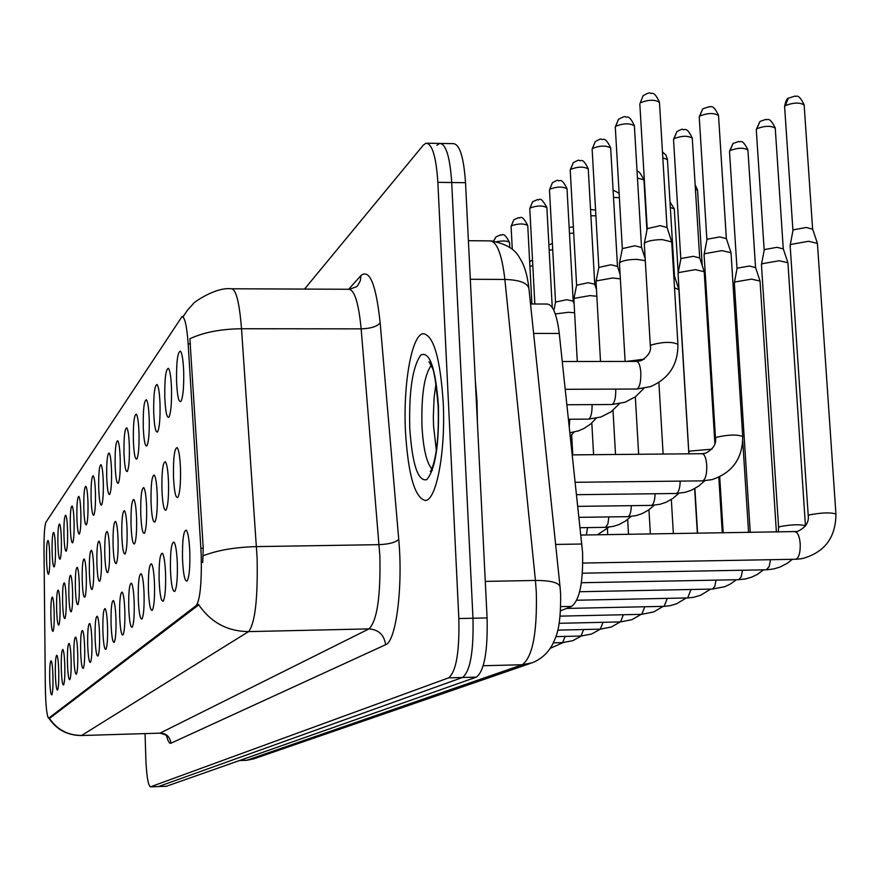 <?xml version="1.0" encoding="UTF-8"?>
<svg xmlns="http://www.w3.org/2000/svg" width="880" height="880" viewBox="0 0 880 880"><rect width="100%" height="100%" fill="white"/><g stroke="black" fill="none" stroke-linecap="round" stroke-linejoin="round"><path stroke-width="1.32" d="M164.791 397.419C164.571 378.807 165.759 369.094 168.366 368.302C169.983 370.249 171.017 376.893 171.501 388.212C171.776 403.447 170.907 413.105 168.894 417.186C166.826 418.253 165.451 411.653 164.791 397.419M153.703 412.61C153.494 394.625 154.605 385.253 157.047 384.483C158.576 386.386 159.566 392.876 160.028 403.942C160.292 418.737 159.478 428.065 157.575 431.948C155.628 432.905 154.341 426.459 153.703 412.61M143.242 426.954C143.033 409.552 144.078 400.488 146.377 399.751C147.829 401.599 148.775 407.946 149.215 418.77C149.468 433.136 148.709 442.178 146.916 445.874C145.068 446.743 143.847 440.44 143.242 426.954M133.364 440.517C133.155 423.665 134.134 414.876 136.29 414.161C137.676 415.965 138.578 422.169 139.007 432.773C139.249 446.743 138.534 455.488 136.84 459.03C135.091 459.811 133.936 453.64 133.364 440.517M124.003 453.343C123.805 437.008 124.718 428.494 126.753 427.801C128.073 429.561 128.942 435.633 129.349 446.017C129.591 459.602 128.909 468.094 127.303 471.482C125.653 472.186 124.553 466.136 124.003 453.343M115.137 465.509C114.939 449.669 115.797 441.408 117.722 440.726C118.987 442.453 119.812 448.393 120.197 458.557C120.428 471.79 119.79 480.029 118.272 483.274C116.699 483.901 115.654 477.983 115.137 465.509M106.711 477.059C106.513 461.67 107.327 453.651 109.153 452.991C110.352 454.674 111.144 460.493 111.518 470.459C111.749 483.351 111.144 491.348 109.692 494.461C108.207 495.033 107.217 489.225 106.711 477.059M98.703 488.037C98.516 473.088 99.286 465.289 101.002 464.651C102.157 466.29 102.916 471.988 103.279 481.767C103.499 494.329 102.927 502.106 101.552 505.098C100.133 505.604 99.187 499.917 98.703 488.037M91.08 498.487C90.904 483.945 91.619 476.366 93.258 475.739C94.358 477.334 95.095 482.922 95.436 492.514C95.656 504.768 95.106 512.336 93.797 515.218C92.455 515.669 91.553 510.092 91.08 498.487M83.82 508.442C83.644 494.296 84.326 486.915 85.877 486.299C86.944 487.861 87.637 493.339 87.978 502.744C88.176 514.712 87.659 522.082 86.416 524.854C85.14 525.261 84.271 519.783 83.82 508.442M76.901 517.935C76.725 504.163 77.374 496.98 78.848 496.375C79.86 497.904 80.531 503.272 80.861 512.512C81.059 524.194 80.564 531.377 79.376 534.039C78.155 534.402 77.33 529.034 76.901 517.935M70.279 527.01C70.114 513.59 70.73 506.583 72.127 505.989C73.106 507.485 73.755 512.754 74.063 521.818C74.261 533.247 73.788 540.243 72.666 542.817C71.489 543.136 70.697 537.867 70.279 527.01M63.954 535.678C63.789 522.599 64.372 515.757 65.714 515.174C66.649 516.637 67.265 521.818 67.573 530.717C67.771 541.893 67.32 548.724 66.242 551.199C65.12 551.485 64.361 546.304 63.954 535.678M57.904 543.983C57.739 531.212 58.3 524.546 59.576 523.974C60.478 525.404 61.072 530.486 61.369 539.231C61.556 550.154 61.127 556.82 60.093 559.229C59.015 559.471 58.289 554.389 57.904 543.983M52.107 551.936C51.942 539.462 52.47 532.95 53.691 532.389C54.56 533.786 55.143 538.78 55.429 547.382C55.605 558.074 55.198 564.586 54.208 566.907C53.185 567.116 52.481 562.122 52.107 551.936M46.552 559.548C46.398 547.382 46.893 541.013 48.059 540.463C48.895 541.827 49.456 546.744 49.731 555.192C49.907 565.664 49.522 572.022 48.576 574.266C47.586 574.453 46.915 569.547 46.552 559.548M176.55 381.282C176.33 361.999 177.606 351.945 180.4 351.12C182.094 353.122 183.194 359.909 183.689 371.503C183.975 387.211 183.051 397.21 180.906 401.5C178.706 402.677 177.254 395.934 176.55 381.282M161.92 489.709C161.689 471.614 162.833 462.286 165.341 461.736C166.969 463.826 168.025 470.646 168.509 482.207C168.784 497.024 167.959 506.319 166.034 510.092C163.966 510.972 162.591 504.174 161.92 489.709M151.03 502.106C150.81 484.605 151.877 475.585 154.231 475.046C155.771 477.081 156.772 483.736 157.245 495.033C157.509 509.421 156.728 518.419 154.913 522.016C152.966 522.808 151.668 516.164 151.03 502.106M140.745 513.81C140.525 496.87 141.526 488.136 143.748 487.597C145.211 489.577 146.168 496.089 146.608 507.133C146.872 521.114 146.146 529.837 144.419 533.28C142.582 533.984 141.361 527.494 140.745 513.81M131.021 524.876C130.812 508.464 131.747 499.994 133.837 499.477C135.234 501.391 136.147 507.76 136.576 518.562C136.818 532.169 136.136 540.617 134.508 543.917C132.77 544.544 131.604 538.197 131.021 524.876M121.814 535.359C121.605 519.442 122.485 511.225 124.454 510.708C125.785 512.578 126.654 518.804 127.072 529.375C127.314 542.619 126.665 550.825 125.114 553.982C123.475 554.543 122.364 548.339 121.814 535.359M113.08 545.303C112.871 529.848 113.707 521.873 115.566 521.367C116.831 523.182 117.667 529.276 118.063 539.627C118.294 552.53 117.678 560.505 116.226 563.53C114.653 564.036 113.608 557.953 113.08 545.303M104.775 554.752C104.577 539.737 105.369 531.982 107.129 531.476C108.339 533.258 109.142 539.209 109.516 549.351C109.747 561.935 109.164 569.679 107.778 572.594C106.282 573.034 105.292 567.094 104.775 554.752M96.888 563.728C96.701 549.131 97.438 541.585 99.099 541.09C100.265 542.828 101.024 548.658 101.398 558.602C101.618 570.867 101.068 578.413 99.748 581.218C98.329 581.603 97.383 575.773 96.888 563.728M89.375 572.286C89.188 558.085 89.881 550.737 91.465 550.242C92.576 551.936 93.313 557.645 93.676 567.391C93.885 579.37 93.357 586.718 92.103 589.413C90.75 589.754 89.848 584.045 89.375 572.286M82.214 580.437C82.027 566.61 82.687 559.449 84.194 558.965C85.261 560.615 85.965 566.214 86.306 575.773C86.515 587.477 86.02 594.627 84.821 597.223C83.534 597.531 82.665 591.932 82.214 580.437M75.383 588.214C75.196 574.739 75.823 567.765 77.253 567.292C78.276 568.898 78.958 574.387 79.288 583.759C79.486 595.199 79.013 602.173 77.869 604.681C76.648 604.945 75.812 599.456 75.383 588.214M68.849 595.65C68.673 582.516 69.267 575.707 70.631 575.234C71.61 576.807 72.259 582.186 72.589 591.393C72.776 602.569 72.325 609.378 71.236 611.798C70.059 612.029 69.267 606.639 68.849 595.65M62.601 602.756C62.436 589.941 62.997 583.308 64.295 582.835C65.241 584.364 65.868 589.655 66.176 598.686C66.363 609.62 65.934 616.264 64.889 618.607C63.767 618.794 63.008 613.514 62.601 602.756M56.628 609.565C56.463 597.058 56.991 590.568 58.234 590.106C59.136 591.602 59.741 596.794 60.049 605.671C60.225 616.363 59.818 622.853 58.817 625.119C57.75 625.284 57.013 620.092 56.628 609.565M50.897 616.077C50.732 603.867 51.249 597.531 52.426 597.069C53.306 598.532 53.889 603.625 54.175 612.348C54.351 622.831 53.966 629.167 53.009 631.356C51.975 631.488 51.271 626.395 50.897 616.077M173.47 476.553C173.239 457.82 174.471 448.173 177.144 447.612C178.86 449.757 179.971 456.753 180.477 468.589C180.763 483.857 179.883 493.471 177.837 497.431C175.637 498.41 174.185 491.447 173.47 476.553M170.456 569.833C170.214 551.639 171.391 542.366 173.965 542.036C175.692 544.346 176.814 551.529 177.331 563.607C177.617 578.446 176.781 587.697 174.823 591.36C172.634 592.141 171.182 584.969 170.456 569.833M159.104 580.129C158.873 562.529 159.973 553.564 162.382 553.234C164.021 555.456 165.088 562.474 165.583 574.255C165.858 588.676 165.077 597.63 163.229 601.117C161.161 601.81 159.797 594.814 159.104 580.129M148.401 589.831C148.181 572.803 149.204 564.113 151.47 563.772C153.021 565.939 154.033 572.781 154.506 584.287C154.781 598.301 154.044 606.98 152.295 610.324C150.348 610.94 149.05 604.109 148.401 589.831M138.292 598.994C138.072 582.494 139.029 574.079 141.163 573.738C142.648 575.839 143.605 582.516 144.067 593.758C144.32 607.387 143.627 615.802 141.977 619.003C140.14 619.553 138.908 612.876 138.292 598.994M128.722 607.673C128.513 591.668 129.415 583.506 131.428 583.154C132.825 585.2 133.749 591.712 134.189 602.712C134.431 615.978 133.782 624.151 132.22 627.22C130.482 627.693 129.316 621.181 128.722 607.673M119.658 615.89C119.449 600.369 120.296 592.427 122.199 592.075C123.541 594.055 124.421 600.435 124.839 611.193C125.081 624.118 124.454 632.049 122.969 634.997C121.33 635.415 120.219 629.046 119.658 615.89M111.056 623.689C110.847 608.608 111.65 600.897 113.443 600.545C114.73 602.47 115.566 608.696 115.973 619.234C116.204 631.829 115.61 639.54 114.202 642.378C112.651 642.741 111.595 636.515 111.056 623.689M102.883 631.103C102.685 616.44 103.433 608.938 105.138 608.575C106.359 610.456 107.162 616.55 107.547 626.868C107.778 639.155 107.217 646.657 105.886 649.385C104.401 649.704 103.4 643.61 102.883 631.103M95.106 638.154C94.908 623.898 95.623 616.583 97.24 616.22C98.406 618.046 99.176 624.019 99.55 634.117C99.77 646.107 99.242 653.422 97.966 656.051C96.547 656.326 95.601 650.353 95.106 638.154M87.692 644.864C87.505 630.993 88.176 623.865 89.716 623.502C90.827 625.284 91.564 631.125 91.927 641.025C92.136 652.74 91.641 659.857 90.42 662.398C89.078 662.629 88.165 656.788 87.692 644.864M80.63 651.266C80.443 637.758 81.081 630.806 82.544 630.443C83.611 632.181 84.326 637.901 84.667 647.603C84.876 659.054 84.392 665.995 83.237 668.437C81.95 668.635 81.081 662.915 80.63 651.266M73.887 657.382C73.7 644.215 74.305 637.439 75.691 637.076C76.725 638.759 77.407 644.369 77.748 653.884C77.935 665.071 77.484 671.847 76.384 674.212C75.152 674.377 74.327 668.767 73.887 657.382M67.441 663.234C67.265 650.375 67.837 643.775 69.157 643.401C70.147 645.051 70.796 650.54 71.126 659.89C71.313 670.824 70.884 677.446 69.828 679.734C68.662 679.855 67.859 674.355 67.441 663.234M61.27 668.822C61.094 656.282 61.644 649.825 62.909 649.451C63.855 651.057 64.482 656.447 64.801 665.621C64.988 676.335 64.57 682.792 63.558 685.003C62.436 685.102 61.677 679.712 61.27 668.822M55.363 674.179C55.198 661.936 55.715 655.622 56.914 655.248C57.827 656.821 58.443 662.101 58.74 671.11C58.927 681.593 58.531 687.907 57.563 690.052C56.485 690.129 55.759 684.838 55.363 674.179M49.709 679.305C49.544 667.348 50.028 661.177 51.183 660.803C52.063 662.332 52.646 667.524 52.943 676.368C53.119 686.642 52.745 692.813 51.81 694.892C50.787 694.936 50.083 689.744 49.709 679.305M182.512 558.91C182.27 540.056 183.524 530.475 186.274 530.145C188.1 532.521 189.277 539.902 189.816 552.277C190.124 567.578 189.233 577.148 187.143 580.987C184.822 581.867 183.271 574.508 182.512 558.91M530.53 303.985L546.909 304.029C552.706 304.282 556.831 314.083 559.262 333.454L582.571 552.332C583.297 582.197 579.645 600.226 571.593 606.397L560.582 610.786M200.86 548.24L201.234 555.896C201.74 583.352 200.068 599.918 196.207 605.605L48.62 718.234C46.805 716.056 45.716 705.65 45.331 687.016L44.011 549.175C43.967 534.358 44.627 525.349 45.991 522.137L181.984 316.624C184.8 316.888 186.857 325.963 188.144 343.871L200.86 548.24L203.247 548.207L202.719 562.54M443.179 401.863C440.165 357.874 433.51 335.148 423.192 333.696C411.686 334.609 403.018 384.384 405.471 431.53C408.155 474.694 414.733 497.673 425.205 500.456C436.403 500.94 445.841 451.099 443.179 401.863C440.165 357.874 433.51 335.148 423.192 333.696C411.686 334.609 403.018 384.384 405.471 431.53C408.155 474.694 414.733 497.673 425.205 500.456C436.403 500.94 445.841 451.099 443.179 401.863M183.073 316.635L187.715 309.859L193.028 304.095C191.147 304.139 215.05 286.66 231.363 288.783C236.027 289.036 239.404 302.357 241.516 328.746L257.114 558.008C257.895 599.005 255.046 623.535 248.567 631.609C227.26 631.356 210.551 622.281 198.462 604.362L197.802 605.572L49.852 718.135L48.62 718.234M145.057 733.601L145.838 758.725C146.575 775.83 148.082 785.213 150.392 786.863L158.455 786.566L462.495 677.49C470.239 671.418 473.737 651.662 472.978 618.233L451.704 182.523C449.955 156.75 445.929 143.715 439.615 143.418L436.898 145.332M49.313 718.212C57.068 729.652 67.837 735.394 81.631 735.438L248.567 631.609L368.995 628.892C377.091 620.851 380.721 596.541 379.863 555.94L361.152 328.867L241.516 328.746C220.858 328.988 203.643 332.321 189.871 338.745L203.247 548.207M150.392 786.863L448.569 677.864C456.159 671.792 459.58 652.014 458.832 618.541L437.866 182.347C436.139 156.552 432.19 143.506 425.997 143.209L423.324 145.123L304.513 289.091M150.579 786.83L166.331 786.291L476.399 677.127C484.286 671.055 487.85 651.321 487.091 617.925L465.52 182.699C463.738 156.959 459.635 143.935 453.2 143.638L441.045 143.44M166.331 786.291L158.455 786.566L462.495 677.49C470.239 671.418 473.737 651.662 472.978 618.233L451.704 182.523C449.955 156.75 445.929 143.715 439.615 143.418L427.405 143.231M790.163 245.762L790.999 244.398L808.654 241.263L817.432 243.419L835.912 513.821M792.924 230.637L793.562 229.779L806.3 227.48L812.625 229.185M704.088 254.892L704.792 253.682L721.974 250.602L731.027 252.78L742.698 436.315M706.904 239.932L707.421 239.184L719.818 236.929L726.352 238.645M644.303 243.969L644.93 242.792C648.252 240.801 654.027 239.745 662.244 239.602L671.737 241.923L677.908 344.091M639.826 103.873L647.218 228.668L660.176 225.665L667.029 227.491M761.453 264.957L762.234 263.714L779.284 260.733L787.919 262.779L805.442 525.635M764.17 250.272L764.753 249.491L777.051 247.313L783.277 248.93M734.349 283.085L735.053 281.963L751.542 279.125L760.045 281.072L776.391 532.037M737 268.818L737.539 268.114L749.419 266.035L755.557 267.564M706.794 313.588L707.762 313.896M678.062 273.68L678.7 272.569L695.31 269.654L704.209 271.711L714.901 443.795M680.812 259.138L681.296 258.456L693.264 256.322L699.688 257.939M674.509 287.881L678.865 289.597L688.842 453.816M673.75 275.374L674.498 276.177M619.476 263.439L620.048 262.372C623.205 260.502 628.782 259.49 636.768 259.358L645.293 260.634M622.325 248.633L634.81 245.773L641.542 247.5M596.035 281.831L596.552 280.863L612.722 277.992L620.367 278.883M598.818 267.443L610.874 264.759L617.485 266.387M573.87 299.233L574.354 298.331L589.996 295.603L596.849 296.263M576.587 285.241L588.236 282.7L594.737 284.24M549.483 189.904L555.544 302.082L566.808 299.684L573.21 301.158M555.291 313.951L568.491 312.279L574.607 312.774M477.411 422.631L477.004 401.049L475.321 380.468M555.621 544.434L581.9 544.016M48.807 718.157L49.852 718.135M188.144 343.871L190.476 343.871M196.207 605.605L197.802 605.572M560.769 606.617L571.593 606.397M533.61 333.432L559.262 333.454M170.918 743.226C170.093 736.89 166.507 733.502 160.182 733.062L368.995 628.892C378.675 629.651 384.208 634.931 385.605 644.721L170.918 743.226C169.422 743.809 167.97 741.323 166.562 735.757M159.819 733.15L81.345 735.526L159.819 733.15C165.297 734.558 167.816 735.757 167.376 736.769L166.826 735.218M203.203 555.764C217.415 550.231 235.18 547.173 256.509 546.612L379.148 544.654C389.147 544.192 395.681 542.421 398.739 539.341C403.139 586.828 396.044 641.663 385.605 644.721M348.678 289.267L361.009 275.484C369.677 268.752 376.057 284.526 380.16 322.784L398.739 539.341M448.569 677.864L476.399 677.127M458.832 618.541L487.091 617.925M437.866 182.347L465.52 182.699M380.16 322.784C377.245 326.491 370.909 328.526 361.152 328.867C358.6 302.731 354.431 289.531 348.634 289.267L232.188 288.783M349.635 289.267L356.686 286.627L357.852 285.329L360.316 280.731L361.009 275.484M239.657 760.474L247.06 760.232L253.517 758.934L246.675 760.298L522.269 664.741C532.576 657.14 537.262 632.852 536.305 591.877L535.436 580.448L485.276 581.405M483.23 665.742L522.269 664.741L532.301 662.761C541.189 659.12 547.91 653.059 552.453 644.578C556.039 636.548 560.934 629.618 560.626 594.165L560.076 587.059C559.218 582.67 551.012 580.47 535.436 580.448L504.867 279.444L470.305 279.268M559.999 586.377L528.968 288.959C527.978 283.107 519.948 279.928 504.867 279.444C501.831 253.836 496.749 240.977 489.632 240.878L468.391 240.702M804.144 104.775C797.973 92.158 796.026 97.581 795.102 96.052L788.414 98.175L785.224 105.633C793.65 102.432 799.964 102.245 804.166 105.094L812.603 228.921M794.684 531.784L794.959 531.751C797.731 532.213 799.48 536.184 800.217 543.675C800.437 552.53 798.996 557.722 795.872 559.251L582.813 563.057M808.236 515.812L809.457 514.888C821.755 512.578 830.577 512.292 835.923 514.03C835.769 537.845 824.373 552.739 801.746 558.712L795.641 559.284M784.63 106.821L785.224 105.633M718.509 115.302C712.558 102.784 710.545 108.042 709.676 106.557L702.724 108.834L699.732 116.05C707.916 112.882 714.175 112.728 718.531 115.566L726.33 238.414M701.756 453.772L702.097 453.706C704.539 454.091 706.09 457.886 706.728 465.091C706.937 473.814 705.65 479.05 702.845 480.81L702.361 480.865M715.506 438.284L716.54 437.261C728.42 434.588 737.143 434.346 742.709 436.535C742.709 458.337 732.49 472.703 712.052 479.611L702.537 480.865L575.267 482.295M699.237 117.106L699.732 116.05M659.461 102.146C653.642 89.595 651.673 94.6 650.243 93.137C649.781 92.367 647.405 93.214 643.104 95.7L640.266 102.839C648.505 99.55 654.907 99.396 659.472 102.399L667.007 227.282M562.287 361.515L636.537 361.405C638.792 361.713 640.211 365.42 640.805 372.548C641.014 381.403 639.793 386.859 637.153 388.927L636.504 389.026M650.342 346.126L651.266 344.949C663.168 341.759 672.056 341.55 677.919 344.333C678.084 364.606 668.899 378.719 650.375 386.661L636.757 389.026L565.268 389.301M643.104 95.7L640.266 102.839M775.225 127.941C768.9 115.313 767.481 120.989 765.787 119.405L759.957 121.473L756.833 128.733C764.962 125.697 771.1 125.521 775.247 128.216L783.266 248.688M770.539 559.724L769.109 566.731L766.249 569.789L582.417 573.199M778.602 527.505L779.746 526.658C791.593 524.458 800.162 524.183 805.453 525.822L805.475 526.152M756.294 129.811L756.833 128.733M747.912 149.82C741.752 137.467 740.377 143.044 738.716 141.471L733.062 143.484L730.015 150.557C737.858 147.675 743.831 147.51 747.923 150.062L755.546 267.355M742.533 570.229L741.169 576.84L738.705 579.689L581.394 582.736M729.509 151.547L730.015 150.557M722.018 170.412L726.374 238.612M716.078 580.14L714.78 586.399L712.47 589.061L579.656 591.734M695.42 189.013L697.565 190.333L702.24 265.661M691.042 589.501L687.643 597.938L576.763 600.237M692.252 137.962C686.048 125.345 684.607 130.988 682.935 129.404C682.627 128.81 680.614 129.547 676.907 131.637L673.981 138.655C681.879 135.663 687.973 135.509 692.263 138.204L699.677 257.741M680.207 481.107C679.954 488.158 678.711 492.261 676.489 493.427L685.267 492.305L691.438 490.215L698.555 486.2L704.715 480.777M688.908 452.023L689.854 451.099L712.019 449.163M673.53 139.623L673.981 138.655M662.816 157.795L667.436 159.599L674.487 276.001M655.105 493.735C654.83 500.423 653.653 504.295 651.585 505.351L659.967 504.295L665.918 502.315L672.793 498.509L678.766 493.361M637.45 178.068L643.929 179.85L646.91 230.274M631.356 505.659C631.07 512.006 629.959 515.658 628.045 516.626L636.042 515.625L641.773 513.755L648.428 510.147L654.236 505.241M634.359 125.642C628.661 113.234 626.45 118.305 625.658 116.875C625.163 116.083 622.765 116.897 618.486 119.339L615.703 126.28C623.656 123.167 629.882 123.024 634.381 125.862L641.531 247.313M615.747 389.103C615.857 397.474 614.702 402.578 612.282 404.426L611.699 404.514M626.593 361.416L644.149 359.194M615.296 127.215L615.703 126.28M610.665 147.818C604.494 135.135 603.075 140.855 601.392 139.238C601.293 138.534 599.236 139.337 595.221 141.647L592.515 148.423C600.193 145.464 606.243 145.332 610.676 148.016L617.474 266.222M592.097 404.613C592.141 412.555 591.052 417.373 588.819 419.045L588.291 419.133M592.141 149.27L592.515 148.423M588.247 168.795C582.296 156.453 580.899 161.997 579.282 160.413C579.15 159.731 577.126 160.512 573.232 162.756L570.57 169.356C578.006 166.551 583.902 166.419 588.258 168.971L594.737 284.097M569.756 419.243L569.294 426.734M570.229 170.137L570.57 169.356M567.017 188.661C561.022 176.451 559.845 182.072 558.239 180.477C558.173 179.806 556.226 180.565 552.387 182.754L549.791 189.189C556.985 186.516 562.727 186.395 567.017 188.815L573.199 301.026M552.387 182.754L549.791 189.189M546.865 207.504C539.451 193.974 539.154 201.696 537.669 199.54L532.62 201.729L530.079 208.01C537.053 205.458 542.652 205.337 546.876 207.636L552.255 307.494M529.793 208.67L530.079 208.01M527.736 225.401C520.949 212.41 520.014 219.593 518.628 217.624L513.854 219.747L511.357 225.874C518.122 223.454 523.589 223.333 527.747 225.522L531.883 303.985M511.082 226.49L511.357 225.874M496.925 241.593C503.855 240.592 508.068 240.911 509.542 242.528L509.784 247.258M509.542 242.429C502.832 229.702 502.084 236.764 500.687 234.817L495.99 236.885L493.669 241.076M435.963 383.812L434.104 397.727L433.334 416.614L433.576 426.228L436.315 450.274M431.288 365.299C424.292 374.88 421.201 395.219 421.982 426.305C423.269 448.657 426.547 462.825 431.816 468.798M409.761 428.153C412.258 464.321 417.901 481.514 426.69 479.699C435.314 469.656 439.23 444.961 438.416 405.614C435.567 368.016 429.715 351.142 420.871 354.97C412.588 366.432 408.892 390.83 409.761 428.153M670.329 207.416L674.3 208.934L678.183 272.767M667.304 598.367L664.114 606.342L566.467 608.443M644.787 606.771L641.762 614.328L560.153 616.132M623.381 614.746L620.521 621.918L559.207 623.304M613.514 197.406L619.377 197.714M608.872 516.923L607.871 524.062L605.528 527.34L613.371 526.372L618.915 524.59L625.361 521.158L631.015 516.472M590.898 215.831L595.892 215.732M587.543 527.604L586.377 534.974M569.481 233.42L573.716 233.101M603.02 622.325L600.314 629.145L557.821 630.135M583.616 629.541L581.053 636.031L555.918 636.625M565.103 636.416L562.672 642.598L553.355 642.829M549.175 250.206L552.717 249.755M529.892 266.255L532.807 265.727M532.51 259.974L529.65 261.701L532.499 259.908M182.435 316.635L183.568 316.635M48.939 718.223C56.606 729.674 67.408 735.449 81.345 735.526M246.675 760.298L239.492 760.54M491.084 240.889C516.549 245.894 518.386 256.795 521.664 261.25C525.173 267.982 527.571 276.914 528.869 288.046M530.475 663.388L253.517 758.934M790.13 245.41L808.225 515.614C809.116 522.467 805.464 527.769 797.28 531.52L580.932 535.062M792.968 230.417L790.174 245.267M788.414 98.175C786.874 98.439 785.609 101.222 784.608 106.513L792.935 230.527M812.636 229.075L817.3 243.012M704.077 254.606L715.495 438.075C716.452 444.059 713.163 449.108 705.617 453.233L702.306 453.695M706.937 239.756L704.11 254.452M702.724 108.834L699.226 116.853L706.904 239.866M572.319 454.872L702.097 453.706M726.352 238.535L730.906 252.428M644.292 243.694L650.331 345.884C651.42 350.999 648.472 355.883 641.498 360.547L636.801 361.405M647.251 228.547L644.325 243.529M667.029 227.381L671.627 241.571M792.352 559.339L787.149 563.387L779.856 567.116L773.597 568.964L766.249 569.789M761.442 264.649L778.591 527.329L778.283 532.004M764.203 250.085L761.475 264.506M759.957 121.473L756.272 129.547L764.181 250.184M783.288 248.82L787.798 262.416M763.587 569.844L757.185 574.497L751.498 577.203L745.459 578.941L738.518 579.7M750.255 532.444L734.327 282.821M737.033 268.653L734.36 282.689M733.062 143.484L729.498 151.316L737.011 268.752M755.568 267.476L759.935 280.742M722.051 170.522L721.985 169.884M736.406 579.744L730.191 584.166L724.691 586.729L712.305 589.072M723.195 532.862L719.708 476.828M748.572 532.466L742.753 441.144M697.543 190.146L695.156 184.8M710.677 589.105L700.689 595.221L693.704 597.289L687.5 597.949M697.609 533.258L694.881 488.521M722.271 532.873L718.806 477.257M706.442 307.813L707.608 311.41M576.598 494.692L676.203 493.482M688.908 453.816L678.051 273.416M680.845 258.984L678.084 273.284M676.907 131.637L673.519 139.403L680.812 259.083M699.699 257.84L704.11 271.392M667.425 159.39L665.907 155.001L662.464 151.976M577.852 506.363L651.332 505.395M663.124 454.058L658.878 382.514M674.498 276.089L678.777 289.322M643.918 179.663C640.288 172.832 638.011 170.181 637.076 171.71M579.029 517.341L627.814 516.659M638.66 454.278L635.327 396.869M566.929 404.745L611.919 404.514L624.965 402.27L635.47 396.759L643.918 388.366M625.119 361.416L619.454 263.197M622.347 248.49L619.487 263.065M618.486 119.339L615.285 127.006L622.325 248.6M641.542 247.401L645.172 258.687M568.491 419.254L588.489 419.133L600.985 416.999L611.127 411.774L619.333 403.788M600.512 361.46L596.024 281.622M598.84 267.322L596.046 281.49M595.221 141.647L592.13 149.083L598.818 267.421M617.485 266.288L620.114 274.494M596.112 418.33L590.623 424.017L584.1 428.428L578.325 430.925L569.943 432.74M577.291 361.493L573.859 299.046M576.609 285.131L573.881 298.925M573.232 162.756L570.218 169.972L576.598 285.219M594.748 284.152L596.464 289.586M574.145 432.069L570.306 436.183M555.566 301.994L553.883 310.431M573.21 301.07L574.123 303.985M532.62 201.729L529.782 208.538L534.842 303.996M513.854 219.747L511.082 226.369L512.27 249.194M493.515 241.054L495.99 236.885M430.21 363.143L429.022 361.812L432.245 367.785C434.137 370.623 436.095 383.372 438.13 406.021C439.692 452.331 432.058 469.612 430.353 471.493L432.311 470.305M674.289 208.758L670.01 202.026M686.301 597.971L676.599 603.79L669.845 605.748L663.982 606.353M673.365 533.632L671.33 499.477M697.356 533.258L694.639 488.653M663.168 606.375L653.741 611.919L641.652 614.339M650.375 533.984L648.956 509.773M641.179 614.35L632.005 619.641L620.422 621.929M628.529 534.325L627.682 519.464M619.124 193.413C615.34 191.004 613.349 190.168 613.14 190.905M580.151 527.714L605.528 527.34M615.516 454.487L613.008 410.333M595.573 210.089L590.535 209.484M608.993 527.12L597.377 534.809M593.582 454.685L591.811 422.972M573.375 226.952L569.151 227.447M572.759 454.872L571.67 434.863M620.268 621.929L611.336 627L600.215 629.156M607.75 534.644L607.409 528.594M600.336 629.156L591.635 633.996L580.965 636.042M581.339 636.031L572.836 640.673L562.606 642.598M563.2 642.587L550.198 648.329M552.376 243.584L548.878 244.827"/></g></svg>
